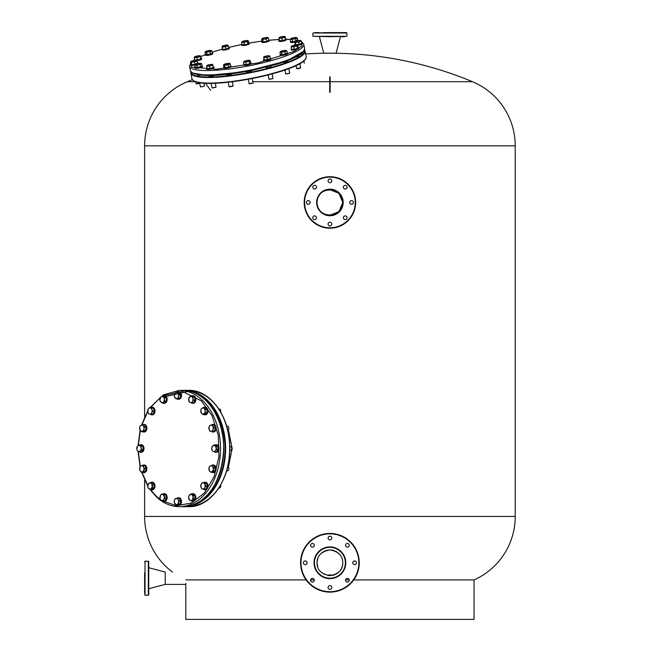 <?xml version="1.0" encoding="UTF-8"?>
<svg xmlns="http://www.w3.org/2000/svg" width="652" height="652" viewBox="0 0 652 652"><rect width="100%" height="100%" fill="white"/><g stroke="black" fill="none" stroke-linecap="round" stroke-linejoin="round"><path stroke-width="0.98" d="M342.789 562.782C342.887 569.84 338.584 574.135 329.888 575.651C321.232 574.094 316.953 569.807 317.051 562.782C317.076 555.765 321.363 551.47 329.904 549.913C338.469 551.462 342.765 555.748 342.789 562.782M342.577 565.121L341.966 567.313M341.933 567.403L340.98 569.359M340.67 569.856L340.352 570.321M338.681 572.212L337.891 572.888M337.736 573.002L336.848 573.63M336.587 573.784L335.707 574.273M334.427 574.836L333.025 575.268M332.895 575.3L332.292 575.431M329.879 575.651L328.192 575.529M324.704 574.542L324.199 574.306M317.695 566.8L317.051 562.782M329.676 189.593L338.934 193.277L342.789 202.462C343.588 219.064 316.261 219.072 317.051 202.462C316.253 185.885 343.571 185.828 342.789 202.462L338.942 211.647L329.692 215.331M172.413 572.04A69.487 69.487 0 0 1 144.622 516.449L515.227 516.449A69.487 69.487 0 0 1 474.053 579.913L353.743 579.913M349.219 579.913L345.568 579.913M474.053 579.913L474.053 619.4L185.796 619.4L185.796 583.369M515.227 516.449L515.227 145.844A69.487 69.487 0 0 0 472.464 81.696A370.613 370.613 0 0 0 335.071 53.228L324.777 53.228A370.613 370.613 0 0 0 305.658 53.986M144.622 516.449L144.622 480.059M144.622 416.962L144.622 145.844A69.487 69.487 0 0 1 187.385 81.696A370.613 370.613 0 0 1 192.332 79.674M314.272 579.913L310.629 579.913M306.106 579.913L185.877 579.913M330.132 81.696L472.464 81.696M253 81.696L329.716 81.696M187.385 81.696L195.323 81.696M329.716 92.348L330.132 92.348L330.132 76.814L329.716 76.814L329.716 92.307M317.1 561.706L318.037 557.851M319.203 555.659L319.953 554.64M321.379 553.157L323.262 551.771M324.174 551.266L327.443 550.149M327.459 550.149L331.257 549.978M332.039 550.084L332.716 550.215M332.764 550.231L334.101 550.606M335.381 551.127L336.709 551.845M338.249 552.961L338.804 553.466M342.382 559.546L342.61 560.614M324.362 32.6L346.497 32.6L346.913 33.016L312.936 33.016L312.936 36.308L346.913 36.308L328.07 36.716M315.201 32.6L318.909 32.6M344.647 36.716L340.939 36.716M340.425 36.716L336.098 53.187L323.751 53.187L319.423 36.716M312.936 33.016L329.92 32.6M342.789 32.6L344.647 32.6M329.92 36.716L312.936 36.308M329.92 592.122A29.34 29.34 0 0 1 300.58 562.782A29.34 29.34 0 0 1 329.92 533.442A29.34 29.34 0 0 1 359.26 562.782A29.34 29.34 0 0 1 329.92 592.122A29.34 29.34 0 0 0 359.26 562.782A29.34 29.34 0 0 0 329.92 533.442M329.92 547.338A15.444 15.444 0 0 0 314.484 562.782A15.444 15.444 0 0 0 329.92 578.218A15.444 15.444 0 0 0 345.364 562.782A15.444 15.444 0 0 0 329.92 547.338A15.444 15.444 0 0 1 345.364 562.782A15.444 15.444 0 0 1 329.92 578.218M329.92 539.921A1.85 1.85 0 0 0 331.778 538.071A1.85 1.85 0 0 0 329.92 536.221A1.85 1.85 0 0 0 328.07 538.071A1.85 1.85 0 0 0 329.92 539.921M347.394 547.158A1.85 1.85 0 0 0 349.244 545.308A1.85 1.85 0 0 0 347.394 543.458A1.85 1.85 0 0 0 345.544 545.308A1.85 1.85 0 0 0 347.394 547.158M354.631 564.632A1.85 1.85 0 0 0 356.481 562.782A1.85 1.85 0 0 0 354.631 560.924A1.85 1.85 0 0 0 352.781 562.782A1.85 1.85 0 0 0 354.631 564.632M347.394 582.106A1.85 1.85 0 0 0 349.244 580.247A1.85 1.85 0 0 0 347.394 578.397A1.85 1.85 0 0 0 345.544 580.247A1.85 1.85 0 0 0 347.394 582.106M329.92 589.343A1.85 1.85 0 0 0 331.778 587.485A1.85 1.85 0 0 0 329.92 585.635A1.85 1.85 0 0 0 328.07 587.485A1.85 1.85 0 0 0 329.92 589.343M312.455 582.106A1.85 1.85 0 0 0 314.305 580.247A1.85 1.85 0 0 0 312.455 578.397A1.85 1.85 0 0 0 310.596 580.247A1.85 1.85 0 0 0 312.455 582.106M312.455 547.158A1.85 1.85 0 0 0 314.305 545.308A1.85 1.85 0 0 0 312.455 543.458A1.85 1.85 0 0 0 310.596 545.308A1.85 1.85 0 0 0 312.455 547.158M305.217 564.632A1.85 1.85 0 0 0 307.068 562.782A1.85 1.85 0 0 0 305.217 560.924A1.85 1.85 0 0 0 303.359 562.782A1.85 1.85 0 0 0 305.217 564.632M304.191 202.462A25.738 25.738 0 0 1 329.92 176.725A25.738 25.738 0 0 1 355.658 202.462A25.738 25.738 0 0 1 329.92 228.2A25.738 25.738 0 0 1 304.191 202.462A25.738 25.738 0 0 0 329.92 228.2A25.738 25.738 0 0 0 355.658 202.462M342.789 202.462A12.869 12.869 0 0 0 329.92 189.593A12.869 12.869 0 0 0 317.051 202.462A12.869 12.869 0 0 0 329.92 215.331A12.869 12.869 0 0 0 342.789 202.462A12.869 12.869 0 0 1 329.92 215.331A12.869 12.869 0 0 1 317.051 202.462M349.692 202.462A1.85 1.85 0 0 0 351.542 204.312A1.85 1.85 0 0 0 353.392 202.462A1.85 1.85 0 0 0 351.542 200.612A1.85 1.85 0 0 0 349.692 202.462M343.359 217.752A1.85 1.85 0 0 0 345.21 219.602A1.85 1.85 0 0 0 347.06 217.752A1.85 1.85 0 0 0 345.21 215.893A1.85 1.85 0 0 0 343.359 217.752M328.07 224.084A1.85 1.85 0 0 0 329.92 225.934A1.85 1.85 0 0 0 331.778 224.084A1.85 1.85 0 0 0 329.92 222.226A1.85 1.85 0 0 0 328.07 224.084M312.781 217.752A1.85 1.85 0 0 0 314.639 219.602A1.85 1.85 0 0 0 316.489 217.752A1.85 1.85 0 0 0 314.639 215.893A1.85 1.85 0 0 0 312.781 217.752M306.448 202.462A1.85 1.85 0 0 0 308.306 204.312A1.85 1.85 0 0 0 310.156 202.462A1.85 1.85 0 0 0 308.306 200.612A1.85 1.85 0 0 0 306.448 202.462M312.781 187.173A1.85 1.85 0 0 0 314.639 189.031A1.85 1.85 0 0 0 316.489 187.173A1.85 1.85 0 0 0 314.639 185.323A1.85 1.85 0 0 0 312.781 187.173M343.359 187.173A1.85 1.85 0 0 0 345.21 189.031A1.85 1.85 0 0 0 347.06 187.173A1.85 1.85 0 0 0 345.21 185.323A1.85 1.85 0 0 0 343.359 187.173M328.07 180.84A1.85 1.85 0 0 0 329.92 182.699A1.85 1.85 0 0 0 331.778 180.84A1.85 1.85 0 0 0 329.92 178.99A1.85 1.85 0 0 0 328.07 180.84M188.558 390.344L183.538 390.361A58.167 41.133 90 0 1 184.483 390.344A58.167 41.133 90 0 1 225.608 448.511A58.167 41.133 90 0 1 184.483 506.669L188.558 506.669A58.167 41.133 -90 0 0 229.683 448.511A58.167 41.133 -90 0 0 188.558 390.344C209.822 389.651 229.039 415.389 229.74 445.218C231.664 477.354 211.541 507.549 188.558 506.669M246.79 71.801A2.469 0.465 -10.9 0 0 246.432 72.127A2.469 0.465 -10.9 0 0 247.173 72.307A2.469 0.465 -10.9 0 0 249.846 71.899A2.469 0.465 -10.9 0 0 251.281 71.19A2.469 0.465 -10.9 0 0 250.833 71.019M226.79 74.825A2.469 0.465 -10.9 0 0 226.431 75.159A2.469 0.465 -10.9 0 0 227.173 75.339A2.469 0.465 -10.9 0 0 229.846 74.931A2.469 0.465 -10.9 0 0 231.281 74.222A2.469 0.465 -10.9 0 0 230.832 74.051M209.683 75.893A2.469 0.465 -10.9 0 0 209.333 76.219A2.469 0.465 -10.9 0 0 210.074 76.406A2.469 0.465 -10.9 0 0 212.487 76.064A2.469 0.465 -10.9 0 0 214.141 75.396M198.053 74.85A2.469 0.465 -10.9 0 0 197.735 75.159A2.469 0.465 -10.9 0 0 198.477 75.339A2.469 0.465 -10.9 0 0 200.229 75.143M266.644 67.262A2.469 0.465 -10.9 0 0 266.293 67.596A2.469 0.465 -10.9 0 0 267.035 67.775A2.469 0.465 -10.9 0 0 269.708 67.368A2.469 0.465 -10.9 0 0 271.142 66.659A2.469 0.465 -10.9 0 0 270.694 66.488M283.009 62.29A2.469 0.465 -10.9 0 0 283.726 62.429A2.469 0.465 -10.9 0 0 286.399 62.021A2.469 0.465 -10.9 0 0 287.834 61.304A2.469 0.465 -10.9 0 0 287.385 61.133M296.147 56.944A2.469 0.465 -10.9 0 0 298.82 55.958A2.469 0.465 -10.9 0 0 298.372 55.787M144.622 592.945L144.622 572.66M144.622 583.776L144.622 589.237M144.622 561.649A0.416 0.416 0 0 1 145.029 561.233L148.322 561.233A0.416 0.416 0 0 1 148.737 561.649L148.737 594.795A0.416 0.416 0 0 1 148.322 595.211L148.322 561.233M144.622 594.795A0.416 0.416 0 0 0 145.029 595.211L148.322 595.211M148.737 567.721L165.209 572.04L165.209 584.396L148.737 588.723M228.387 467.264L232.185 448.535L228.387 429.749M332.178 575.447A5.151 5.151 0 0 0 327.663 575.447M185.796 584.396L165.209 584.396L165.209 572.04M150.49 489.554L156.276 496.188L160.482 499.668M161.761 500.54L176.358 505.748L191.28 503.067L204.492 492.871L214.158 476.571L218.966 456.4L218.233 435.145L212.071 415.731L201.329 400.833L182.381 391.387L162.552 395.968M160.579 397.28L150.229 407.826M147.784 411.575L141.818 424.998M140.31 430.467L138.314 445.389M138.305 451.453L140.302 466.49M141.81 471.991L147.784 485.438M204.687 483.034L205.804 486.229L204.761 487.712A3.081 2.184 90 0 1 202.805 489.073A3.081 2.184 90 0 1 201.737 488.56A3.081 2.184 90 0 1 200.995 487.362L201.134 484.281L202.177 482.806L206.276 483.034L207.385 486.229L205.991 489.187L201.892 488.959L200.995 487.362A3.081 2.184 90 0 1 201.134 484.281A3.081 2.184 90 0 1 203.09 482.92L206.276 483.034M218.811 488.055L219.284 488.055A2.062 1.459 -90 0 0 220.604 485.129M202.177 482.806L203.09 482.92A3.081 2.184 90 0 1 204.907 484.632A3.081 2.184 90 0 1 204.761 487.712L204.402 489.187M205.804 486.229L207.385 486.229M205.095 489.791A3.806 2.689 -90 0 0 205.307 489.807A3.806 2.689 -90 0 0 207.89 487.101A3.806 2.689 -90 0 0 206.806 482.83A3.806 2.689 -90 0 0 205.307 482.187A3.806 2.689 -90 0 0 205.095 482.203M203.408 482.806A3.806 2.689 90 0 1 204.875 482.187A3.806 2.689 90 0 1 206.366 482.83A3.806 2.689 90 0 1 207.45 487.101A3.806 2.689 90 0 1 204.875 489.807A3.806 2.689 90 0 1 203.375 489.163A3.806 2.689 90 0 1 203.334 489.122M213.799 467.655L213.31 471.143L211.778 471.714A3.081 2.184 90 0 1 210.653 471.82A3.081 2.184 90 0 1 209.634 471.119L208.933 468.193L209.52 466.449L211.908 465.3L213.489 465.3L215.388 467.655L214.891 471.143L212.511 472.292L210.922 472.292L209.634 471.119A3.081 2.184 90 0 1 208.933 468.193A3.081 2.184 90 0 1 210.376 465.878A3.081 2.184 90 0 1 212.511 466.473L213.799 467.655L215.388 467.655M211.908 465.3L212.511 466.473A3.081 2.184 90 0 1 213.212 469.399A3.081 2.184 90 0 1 211.778 471.714L210.922 472.292M227.132 470.817A2.062 1.459 -90 0 0 227.418 470.858A2.062 1.459 -90 0 0 228.86 469.016A2.062 1.459 -90 0 0 227.719 466.783M213.31 471.143L214.891 471.143M229.985 450.524A2.062 1.459 -90 0 0 230.27 450.565A2.062 1.459 -90 0 0 230.555 450.524A2.062 1.459 -90 0 0 231.713 448.307A2.062 1.459 -90 0 0 230.27 446.449L229.781 446.449M211.794 449.106A3.081 2.184 90 0 1 212.495 446.188A3.081 2.184 90 0 1 214.63 445.585A3.081 2.184 90 0 1 216.073 447.908A3.081 2.184 90 0 1 215.372 450.825L214.761 451.999L213.228 451.428A3.081 2.184 90 0 1 211.794 449.106L211.884 447.362L213.774 445.014L216.162 446.155L216.651 449.652L215.372 450.825A3.081 2.184 90 0 1 214.353 451.534A3.081 2.184 90 0 1 213.228 451.428L212.373 450.858L211.761 448.82M214.761 451.999L216.342 451.999L218.241 449.652L217.752 446.155L215.364 445.014L213.774 445.014M216.162 446.155L217.752 446.155M216.651 449.652L218.241 449.652M227.719 430.23A2.062 1.459 -90 0 0 228.224 429.929A2.062 1.459 -90 0 0 228.803 427.622A2.062 1.459 -90 0 0 227.418 426.155L226.643 426.155M213.929 427.989L213.033 429.587A3.081 2.184 90 0 1 212.291 430.785A3.081 2.184 90 0 1 211.215 431.298L214.402 431.184L215.51 427.989L214.117 425.022L212.528 425.022L213.929 427.989L215.51 427.989M210.303 431.412L209.259 429.929A3.081 2.184 90 0 1 209.121 426.856A3.081 2.184 90 0 1 210.93 425.137A3.081 2.184 90 0 1 212.886 426.506A3.081 2.184 90 0 1 213.033 429.587L212.813 431.184L211.215 431.298A3.081 2.184 90 0 1 209.259 429.929L209.121 426.856L210.017 425.259L212.528 425.022M214.402 431.184L212.813 431.184M205.543 409.44L205.127 411.216A3.081 2.184 90 0 1 204.761 412.732A3.081 2.184 90 0 1 203.913 413.784L203.122 414.574L204.712 414.574L206.969 412.993L207.132 409.44L205.038 407.467L203.448 407.467L205.543 409.44L207.132 409.44M203.122 414.574L201.737 413.58A3.081 2.184 90 0 1 200.775 410.817A3.081 2.184 90 0 1 201.981 408.25A3.081 2.184 90 0 1 204.157 408.454A3.081 2.184 90 0 1 205.127 411.216L205.38 412.993L203.913 413.784A3.081 2.184 90 0 1 201.737 413.58L200.775 410.817L201.191 409.04L203.448 407.467M220.604 411.885A2.062 1.459 -90 0 0 219.284 408.959L218.811 408.959M206.969 412.993L205.38 412.993M192.788 396.848L192.853 398.535A3.081 2.184 90 0 1 192.927 400.124A3.081 2.184 90 0 1 192.43 401.559L191.932 402.895L193.522 402.895L195.184 400.222L194.369 396.848L190.319 396.155L194.369 396.848M191.932 402.895L190.36 402.553A3.081 2.184 90 0 1 188.721 400.515A3.081 2.184 90 0 1 189.145 397.492A3.081 2.184 90 0 1 191.215 396.498A3.081 2.184 90 0 1 192.853 398.535L193.595 400.222L192.43 401.559A3.081 2.184 90 0 1 190.36 402.553L189.463 402.202L188.656 398.828L190.319 396.155M195.184 400.222L193.595 400.222M188.607 399.489L188.656 398.828M175.967 398.861L174.304 396.188L175.119 392.814L176.016 392.463A3.081 2.184 90 0 1 178.077 393.458A3.081 2.184 90 0 1 178.583 394.884A3.081 2.184 90 0 1 178.509 396.481L178.436 398.168L180.025 398.168L180.832 394.794L179.178 392.113L177.588 392.113L179.251 394.794L178.509 396.481A3.081 2.184 90 0 1 176.863 398.519L175.967 398.861L177.556 398.861L180.025 398.168M180.832 394.794L179.251 394.794M178.436 398.168L176.863 398.519A3.081 2.184 90 0 1 174.801 397.524A3.081 2.184 90 0 1 174.377 394.501A3.081 2.184 90 0 1 176.016 392.463L177.588 392.113M162.593 403.083L160.335 401.502L159.919 399.725L160.881 396.962A3.081 2.184 90 0 1 163.057 396.758A3.081 2.184 90 0 1 163.905 397.81A3.081 2.184 90 0 1 164.271 399.326L164.687 401.102L166.276 401.102L166.113 397.549L163.856 395.968L162.266 395.968L164.524 397.549L164.271 399.326A3.081 2.184 90 0 1 163.31 402.088L162.593 403.083L164.182 403.083L166.276 401.102M166.113 397.549L164.524 397.549M164.687 401.102L163.31 402.088A3.081 2.184 90 0 1 161.125 402.292A3.081 2.184 90 0 1 159.919 399.725A3.081 2.184 90 0 1 160.881 396.962L162.266 395.968M151.386 414.216L148.868 413.979L147.98 412.382L148.118 409.301A3.081 2.184 90 0 1 150.074 407.94A3.081 2.184 90 0 1 151.142 408.454A3.081 2.184 90 0 1 151.892 409.652L152.78 411.249L154.369 411.249L153.253 408.054L149.153 407.826L151.671 408.054L151.892 409.652A3.081 2.184 90 0 1 151.745 412.732L151.386 414.216L152.967 414.216L154.369 411.249M153.253 408.054L151.671 408.054M152.78 411.249L151.745 412.732A3.081 2.184 90 0 1 149.789 414.093A3.081 2.184 90 0 1 147.98 412.382A3.081 2.184 90 0 1 148.118 409.301L149.153 407.826M144.035 430.564L141.655 431.714L140.367 430.54L139.667 427.614L140.245 425.87L141.101 425.3A3.081 2.184 90 0 1 142.234 425.194A3.081 2.184 90 0 1 143.244 425.903L144.524 427.076L146.113 427.076L144.222 424.721L142.633 424.721L143.244 425.903A3.081 2.184 90 0 1 143.945 428.82L144.035 430.564L145.624 430.564L146.113 427.076M144.524 427.076L143.945 428.82A3.081 2.184 90 0 1 142.503 431.143A3.081 2.184 90 0 1 140.367 430.54A3.081 2.184 90 0 1 139.667 427.614A3.081 2.184 90 0 1 141.101 425.3L142.633 424.721M141.655 431.714L143.236 431.714L145.624 430.564M141.671 449.652L139.781 451.999L137.393 450.858L136.814 449.106L137.515 446.188A3.081 2.184 90 0 1 138.526 445.479A3.081 2.184 90 0 1 139.65 445.585L142.772 446.155L140.384 445.014L138.794 445.014L139.65 445.585A3.081 2.184 90 0 1 141.093 447.908L141.671 449.652L143.261 449.652L142.772 446.155M141.182 446.155L141.093 447.908A3.081 2.184 90 0 1 140.392 450.825A3.081 2.184 90 0 1 138.248 451.428A3.081 2.184 90 0 1 136.814 449.106A3.081 2.184 90 0 1 137.515 446.188L138.794 445.014M139.781 451.999L141.37 451.999L143.261 449.652M144.654 468.56L143.546 471.755L141.949 471.877A3.081 2.184 90 0 1 139.993 470.508A3.081 2.184 90 0 1 139.846 467.435A3.081 2.184 90 0 1 140.596 466.229A3.081 2.184 90 0 1 141.663 465.715L144.842 465.601L146.244 468.56L145.127 471.755L141.028 471.991L139.993 470.508L139.846 467.435L140.742 465.838L141.663 465.715A3.081 2.184 90 0 1 143.619 467.085L144.654 468.56L146.244 468.56M143.253 465.601L143.619 467.085A3.081 2.184 90 0 1 143.758 470.157A3.081 2.184 90 0 1 141.949 471.877L141.028 471.991M143.546 471.755L145.127 471.755M152.527 484.42L152.364 487.973L150.897 488.764A3.081 2.184 90 0 1 148.721 488.56A3.081 2.184 90 0 1 147.751 485.797A3.081 2.184 90 0 1 148.118 484.281A3.081 2.184 90 0 1 148.966 483.23L152.022 482.439L154.116 484.42L153.953 487.973L151.688 489.554L150.107 489.554L148.012 487.574L147.751 485.797L148.966 483.23A3.081 2.184 90 0 1 151.142 483.434L152.527 484.42L154.116 484.42M150.433 482.439L151.142 483.434A3.081 2.184 90 0 1 152.112 486.196A3.081 2.184 90 0 1 150.897 488.764L150.107 489.554M152.364 487.973L153.953 487.973M164.092 494.811L164.899 498.185L163.733 499.522A3.081 2.184 90 0 1 161.672 500.516A3.081 2.184 90 0 1 160.025 498.478A3.081 2.184 90 0 1 159.952 496.889A3.081 2.184 90 0 1 160.457 495.455L161.623 494.118L165.681 494.811L166.488 498.185L164.826 500.866L160.767 500.166L160.025 498.478L160.457 495.455A3.081 2.184 90 0 1 162.519 494.461L165.681 494.811M159.911 497.452L159.96 496.791M161.623 494.118L162.519 494.461A3.081 2.184 90 0 1 164.157 496.498A3.081 2.184 90 0 1 163.733 499.522L163.244 500.866M164.899 498.185L166.488 498.185M179.251 500.834L178.436 504.2L176.863 504.55A3.081 2.184 90 0 1 174.801 503.556A3.081 2.184 90 0 1 174.304 502.13A3.081 2.184 90 0 1 174.377 500.532L175.119 498.845L179.178 498.152L180.832 500.834L180.025 504.2L175.967 504.901L174.304 502.219L174.377 500.532A3.081 2.184 90 0 1 176.016 498.503A3.081 2.184 90 0 1 178.077 499.489L179.251 500.834L180.832 500.834M177.588 498.152L178.077 499.489A3.081 2.184 90 0 1 178.509 502.521A3.081 2.184 90 0 1 176.863 504.55L175.967 504.901M178.436 504.2L180.025 504.2M193.22 495.512L193.383 499.065L191.998 500.051A3.081 2.184 90 0 1 189.822 500.255A3.081 2.184 90 0 1 188.974 499.204A3.081 2.184 90 0 1 188.607 497.688L188.868 495.911L190.963 493.939L192.544 493.939L194.809 495.512L194.972 499.065L192.878 501.046L189.822 500.255L188.607 497.688A3.081 2.184 90 0 1 189.577 494.925A3.081 2.184 90 0 1 191.753 494.721L194.809 495.512M190.963 493.939L191.753 494.721A3.081 2.184 90 0 1 192.968 497.289A3.081 2.184 90 0 1 191.998 500.051L191.289 501.046M193.383 499.065L194.972 499.065M213.22 472.594A3.806 2.689 -90 0 0 213.44 472.602A3.806 2.689 -90 0 0 216.114 469.171A3.806 2.689 -90 0 0 213.962 465.063A3.806 2.689 -90 0 0 213.44 464.99A3.806 2.689 -90 0 0 213.22 464.998M211.924 465.3A3.806 2.689 90 0 1 213 464.99A3.806 2.689 90 0 1 213.522 465.063A3.806 2.689 90 0 1 215.682 469.171A3.806 2.689 90 0 1 213 472.602A3.806 2.689 90 0 1 212.479 472.529A3.806 2.689 90 0 1 211.924 472.292M216.073 452.301A3.806 2.689 -90 0 0 216.293 452.317A3.806 2.689 -90 0 0 216.814 452.243A3.806 2.689 -90 0 0 218.974 448.136A3.806 2.689 -90 0 0 216.293 444.697A3.806 2.689 -90 0 0 216.073 444.713M214.777 445.014A3.806 2.689 90 0 1 215.331 444.77A3.806 2.689 90 0 1 215.853 444.697A3.806 2.689 90 0 1 218.534 448.136A3.806 2.689 90 0 1 216.382 452.243A3.806 2.689 90 0 1 215.853 452.317A3.806 2.689 90 0 1 214.777 451.999M213.22 432.015A3.806 2.689 -90 0 0 213.44 432.023A3.806 2.689 -90 0 0 214.932 431.388A3.806 2.689 -90 0 0 216.016 427.109A3.806 2.689 -90 0 0 213.44 424.411A3.806 2.689 -90 0 0 213.22 424.419M211.46 425.096A3.806 2.689 90 0 1 211.501 425.055A3.806 2.689 90 0 1 213 424.411A3.806 2.689 90 0 1 215.576 427.109A3.806 2.689 90 0 1 214.5 431.388A3.806 2.689 90 0 1 213 432.023A3.806 2.689 90 0 1 211.533 431.412M205.095 414.811A3.806 2.689 -90 0 0 205.307 414.827A3.806 2.689 -90 0 0 207.548 413.132A3.806 2.689 -90 0 0 207.686 409.22A3.806 2.689 -90 0 0 205.307 407.207A3.806 2.689 -90 0 0 205.095 407.223M203.905 407.467A3.806 2.689 90 0 1 204.875 407.207A3.806 2.689 90 0 1 207.246 409.22A3.806 2.689 90 0 1 207.116 413.132A3.806 2.689 90 0 1 204.875 414.827A3.806 2.689 90 0 1 203.905 414.574M192.927 403.319A3.806 2.689 -90 0 0 193.147 403.335A3.806 2.689 -90 0 0 195.787 400.271A3.806 2.689 -90 0 0 193.147 395.715A3.806 2.689 -90 0 0 192.927 395.731M191.46 396.155A3.806 2.689 90 0 1 192.715 395.715A3.806 2.689 90 0 1 195.355 400.271A3.806 2.689 90 0 1 192.715 403.335A3.806 2.689 90 0 1 191.305 402.773M178.583 399.285A3.806 2.689 -90 0 0 178.803 399.301A3.806 2.689 -90 0 0 181.443 394.745A3.806 2.689 -90 0 0 178.803 391.681A3.806 2.689 -90 0 0 178.583 391.689M176.961 392.243A3.806 2.689 90 0 1 178.363 391.681A3.806 2.689 90 0 1 181.003 394.745A3.806 2.689 90 0 1 178.363 399.301A3.806 2.689 90 0 1 177.116 398.861M164.239 403.319A3.806 2.689 -90 0 0 164.459 403.335A3.806 2.689 -90 0 0 166.83 401.322A3.806 2.689 -90 0 0 166.692 397.41A3.806 2.689 -90 0 0 164.459 395.715A3.806 2.689 -90 0 0 164.239 395.731M163.049 395.968A3.806 2.689 90 0 1 164.019 395.715A3.806 2.689 90 0 1 166.26 397.41A3.806 2.689 90 0 1 166.39 401.322A3.806 2.689 90 0 1 164.019 403.335A3.806 2.689 90 0 1 163.049 403.083M152.071 414.811A3.806 2.689 -90 0 0 152.291 414.827A3.806 2.689 -90 0 0 154.866 412.121A3.806 2.689 -90 0 0 153.79 407.85A3.806 2.689 -90 0 0 152.291 407.207A3.806 2.689 -90 0 0 152.071 407.223M150.392 407.826A3.806 2.689 90 0 1 151.859 407.207A3.806 2.689 90 0 1 153.35 407.85A3.806 2.689 90 0 1 154.434 412.121A3.806 2.689 90 0 1 151.859 414.827A3.806 2.689 90 0 1 150.359 414.183A3.806 2.689 90 0 1 150.31 414.142M143.945 432.015A3.806 2.689 -90 0 0 144.165 432.023A3.806 2.689 -90 0 0 146.847 428.592A3.806 2.689 -90 0 0 144.695 424.485A3.806 2.689 -90 0 0 144.165 424.411A3.806 2.689 -90 0 0 143.945 424.419M142.658 424.721A3.806 2.689 90 0 1 143.725 424.411A3.806 2.689 90 0 1 144.255 424.485A3.806 2.689 90 0 1 146.407 428.592A3.806 2.689 90 0 1 143.725 432.023A3.806 2.689 90 0 1 143.204 431.958A3.806 2.689 90 0 1 142.658 431.714M141.093 452.301A3.806 2.689 -90 0 0 141.313 452.317A3.806 2.689 -90 0 0 141.834 452.243A3.806 2.689 -90 0 0 143.994 448.136A3.806 2.689 -90 0 0 141.313 444.697A3.806 2.689 -90 0 0 141.093 444.713M139.805 445.014A3.806 2.689 90 0 1 140.351 444.77A3.806 2.689 90 0 1 140.873 444.697A3.806 2.689 90 0 1 143.554 448.136A3.806 2.689 90 0 1 141.403 452.243A3.806 2.689 90 0 1 140.873 452.317A3.806 2.689 90 0 1 139.805 451.999M143.945 472.594A3.806 2.689 -90 0 0 144.165 472.602A3.806 2.689 -90 0 0 145.665 471.966A3.806 2.689 -90 0 0 146.741 467.688A3.806 2.689 -90 0 0 144.165 464.99A3.806 2.689 -90 0 0 143.945 464.998M142.185 465.675A3.806 2.689 90 0 1 142.234 465.626A3.806 2.689 90 0 1 143.725 464.99A3.806 2.689 90 0 1 146.309 467.688A3.806 2.689 90 0 1 145.225 471.966A3.806 2.689 90 0 1 143.725 472.602A3.806 2.689 90 0 1 142.258 471.991M152.071 489.791A3.806 2.689 -90 0 0 152.291 489.807A3.806 2.689 -90 0 0 154.532 488.112A3.806 2.689 -90 0 0 154.671 484.2A3.806 2.689 -90 0 0 152.291 482.187A3.806 2.689 -90 0 0 152.071 482.203M150.889 482.439A3.806 2.689 90 0 1 151.859 482.187A3.806 2.689 90 0 1 154.231 484.2A3.806 2.689 90 0 1 154.092 488.112A3.806 2.689 90 0 1 151.859 489.807A3.806 2.689 90 0 1 150.889 489.554M164.239 501.282A3.806 2.689 -90 0 0 164.459 501.298A3.806 2.689 -90 0 0 167.099 498.234A3.806 2.689 -90 0 0 164.459 493.678A3.806 2.689 -90 0 0 164.239 493.694M162.764 494.118A3.806 2.689 90 0 1 164.019 493.678A3.806 2.689 90 0 1 166.659 498.234A3.806 2.689 90 0 1 164.019 501.298A3.806 2.689 90 0 1 162.617 500.736M178.583 505.324A3.806 2.689 -90 0 0 178.803 505.333A3.806 2.689 -90 0 0 181.443 500.785A3.806 2.689 -90 0 0 178.803 497.712A3.806 2.689 -90 0 0 178.583 497.729M176.961 498.275A3.806 2.689 90 0 1 178.363 497.712A3.806 2.689 90 0 1 181.003 500.785A3.806 2.689 90 0 1 178.363 505.333A3.806 2.689 90 0 1 177.116 504.901M192.927 501.282A3.806 2.689 -90 0 0 193.147 501.298A3.806 2.689 -90 0 0 195.527 499.285A3.806 2.689 -90 0 0 195.388 495.373A3.806 2.689 -90 0 0 193.147 493.678A3.806 2.689 -90 0 0 192.927 493.694M191.745 493.939A3.806 2.689 90 0 1 192.715 493.678A3.806 2.689 90 0 1 194.948 495.373A3.806 2.689 90 0 1 195.087 499.285A3.806 2.689 90 0 1 192.715 501.298A3.806 2.689 90 0 1 191.745 501.046M190.791 63.187L191.452 66.993L216.048 69.251L258.485 62.828L293.897 51.475L301.941 46.031L301.468 41.801M298.714 40.62L297.923 40.408M290.254 39.43L286.326 39.316M279.195 39.479L269.195 40.245M249.031 43.073L261.933 41.076L249.056 43.089M241.81 44.458L228.616 47.441L241.827 44.442M228.624 47.498A3.806 0.709 169.1 0 1 228.665 47.498A3.806 0.709 169.1 0 1 229.333 47.759A3.806 0.709 169.1 0 1 226.774 48.949A3.806 0.709 169.1 0 1 222.519 49.471A3.806 0.709 169.1 0 1 221.851 49.21L212.193 52.193M205.193 54.727L200.857 56.553M194.214 60.114L193.595 60.546M249.121 83.692L253.098 82.926M249.056 60.277A3.081 0.579 169.1 0 1 249.773 60.408L250.327 60.766L249.7 60.726L249.26 61.614L247.458 61.541A3.081 0.579 169.1 0 1 244.573 61.899A3.081 0.579 169.1 0 1 243.856 61.769A3.081 0.579 169.1 0 1 243.824 61.557A3.081 0.579 169.1 0 1 243.929 61.451A3.081 0.579 169.1 0 1 246.171 60.636A3.081 0.579 169.1 0 1 249.056 60.277L250.327 60.766L250.743 62.934L249.675 63.774L246.26 64.556L243.905 64.491L243.489 62.331L243.929 61.451L243.489 62.331L244.573 61.899L245.837 62.388L246.26 64.556M249.154 83.831L252.968 83.195M249.26 61.614L249.675 63.774M249.773 60.408A3.081 0.579 169.1 0 1 249.7 60.726A3.081 0.579 169.1 0 1 247.458 61.541L245.837 62.388M243.587 64.434L243.701 65.029A3.806 0.709 -10.9 0 0 243.783 65.143A3.806 0.709 -10.9 0 0 247.907 64.939A3.806 0.709 -10.9 0 0 251.175 63.586L251.061 62.991A3.806 0.709 169.1 0 1 247.793 64.344A3.806 0.709 169.1 0 1 243.669 64.548A3.806 0.709 169.1 0 1 243.587 64.434A3.806 0.709 169.1 0 1 243.832 64.108M268.127 74.931L269.007 79.299L272.976 78.533L272.12 73.88M269.203 79.357L272.821 78.664M267.059 57.637L265.38 57.327A3.081 0.579 169.1 0 1 264.182 57.352A3.081 0.579 169.1 0 1 263.652 57.164L264.305 60.098L270.352 58.876L269.928 56.716L268.404 56.716L267.059 57.637L267.475 59.797M263.652 57.164A3.081 0.579 169.1 0 1 263.677 57.026A3.081 0.579 169.1 0 1 264.948 56.398A3.081 0.579 169.1 0 1 267.964 55.787A3.081 0.579 169.1 0 1 269.626 55.876A3.081 0.579 169.1 0 1 269.692 55.942L269.692 55.942A3.081 0.579 169.1 0 1 268.404 56.716A3.081 0.579 169.1 0 1 265.38 57.327L263.889 57.938L263.595 57.319M264.305 60.098L263.889 57.938M269.692 55.942L269.928 56.716M284.9 69.992L285.706 73.953L289.675 73.187L288.82 68.59M285.894 74.01L289.521 73.309M285.063 51.973L283.221 51.818A3.081 0.579 169.1 0 1 281.729 52.005A3.081 0.579 169.1 0 1 280.678 51.981L279.961 52.29L280.376 54.45L281.982 54.752L287.369 53.211L286.953 51.052L285.918 51.052L285.063 51.973L285.478 54.132M283.221 51.818L281.566 52.592L280.678 51.981A3.081 0.579 169.1 0 1 280.376 51.679A3.081 0.579 169.1 0 1 280.816 51.369A3.081 0.579 169.1 0 1 283.514 50.595A3.081 0.579 169.1 0 1 286.065 50.44L286.953 51.052L286.065 50.44A3.081 0.579 169.1 0 1 286.318 50.53A3.081 0.579 169.1 0 1 285.918 51.052A3.081 0.579 169.1 0 1 283.221 51.818M281.982 54.752L281.566 52.592M280.816 51.369L280.376 51.679M296.065 65.575L296.693 68.599L300.662 67.832L299.879 63.619M296.693 68.599L298.372 68.753L300.507 67.963M297.116 46.259L295.38 46.219A3.081 0.579 169.1 0 1 293.816 46.536A3.081 0.579 169.1 0 1 292.398 46.675L291.151 47.164L291.566 49.324L294.239 49.267L297.532 48.419L298.151 47.645L297.736 45.477L297.116 46.259L297.532 48.419M295.38 46.219L293.824 47.099L292.398 46.675A3.081 0.579 169.1 0 1 291.362 46.325A3.081 0.579 169.1 0 1 291.371 46.308A3.081 0.579 169.1 0 1 293.327 45.501A3.081 0.579 169.1 0 1 296.31 45.045A3.081 0.579 169.1 0 1 297.304 45.175A3.081 0.579 169.1 0 1 297.336 45.412A3.081 0.579 169.1 0 1 295.38 46.219M294.239 49.267L293.824 47.099M291.151 47.164L291.371 46.308M295.462 42.722L294.997 42.005A3.081 0.579 169.1 0 1 294.965 41.793A3.081 0.579 169.1 0 1 295.918 41.272A3.081 0.579 169.1 0 1 298.885 40.595A3.081 0.579 169.1 0 1 300.914 40.644A3.081 0.579 169.1 0 1 300.922 40.652A3.081 0.579 169.1 0 1 300.002 41.378A3.081 0.579 169.1 0 1 298.6 41.777A3.081 0.579 169.1 0 1 297.035 42.054L295.462 42.722L295.878 44.89L301.803 43.537L301.379 41.369L300.002 41.378L298.795 42.307L297.035 42.054A3.081 0.579 169.1 0 1 294.997 42.005L295.136 44.369L295.878 44.89M299.211 44.475L298.795 42.307M300.922 40.652L301.379 41.369M292.235 39.65L291.151 39.096A3.081 0.579 169.1 0 1 290.645 38.761A3.081 0.579 169.1 0 1 290.898 38.558L290.238 39.462L290.898 38.558A3.081 0.579 169.1 0 1 293.384 37.759A3.081 0.579 169.1 0 1 296.122 37.498A3.081 0.579 169.1 0 1 296.587 37.612A3.081 0.579 169.1 0 1 296.375 38.036A3.081 0.579 169.1 0 1 295.364 38.452A3.081 0.579 169.1 0 1 293.889 38.835L292.235 39.65L292.65 41.809L297.63 40.212L297.214 38.052L296.375 38.036L295.723 38.941L293.889 38.835A3.081 0.579 169.1 0 1 291.151 39.096L290.238 39.462L290.653 41.63L292.65 41.809M296.138 41.1L295.723 38.941M296.122 37.498L297.214 38.052L296.122 37.498M285.242 36.805L285.071 36.699A3.081 0.579 169.1 0 1 284.59 37.074A3.081 0.579 169.1 0 1 283.433 37.498L281.966 38.403L282.381 40.563L285.495 39.674L285.242 36.805L285.079 37.506L283.433 37.498A3.081 0.579 169.1 0 1 280.401 38.028L279.023 38.582L279.439 40.75L282.381 40.563M285.495 39.674L285.079 37.506M281.966 38.403L280.401 38.028A3.081 0.579 169.1 0 1 279.015 37.767L279.015 37.767A3.081 0.579 169.1 0 1 279.048 37.702A3.081 0.579 169.1 0 1 280.653 36.968A3.081 0.579 169.1 0 1 283.677 36.439A3.081 0.579 169.1 0 1 284.997 36.553A3.081 0.579 169.1 0 1 285.071 36.699M279.023 38.582L279.015 37.767M262.772 39.691L262.088 39.022A3.081 0.579 169.1 0 1 261.949 38.761A3.081 0.579 169.1 0 1 262.626 38.346A3.081 0.579 169.1 0 1 265.478 37.62A3.081 0.579 169.1 0 1 267.793 37.563A3.081 0.579 169.1 0 1 267.899 37.612A3.081 0.579 169.1 0 1 267.923 37.849A3.081 0.579 169.1 0 1 267.255 38.24L266.22 39.169L266.635 41.337L268.893 40.4L268.477 38.232L267.255 38.24A3.081 0.579 169.1 0 1 264.402 38.973L262.772 39.691L263.188 41.858L266.635 41.337M267.793 37.563L268.477 38.232M266.22 39.169L264.402 38.973A3.081 0.579 169.1 0 1 262.088 39.022L261.591 39.275L262.006 41.443L263.188 41.858M262.088 39.022L261.591 39.275M243.962 42.624L242.699 42.136L241.607 42.567L242.055 41.687A3.081 0.579 169.1 0 1 244.296 40.872A3.081 0.579 169.1 0 1 247.181 40.514A3.081 0.579 169.1 0 1 247.89 40.644A3.081 0.579 169.1 0 1 247.899 40.652A3.081 0.579 169.1 0 1 247.825 40.97L247.385 41.85L247.801 44.01L248.868 43.171L248.453 41.003L247.825 40.97A3.081 0.579 169.1 0 1 245.584 41.777L243.962 42.624L244.386 44.792L247.801 44.01M247.89 40.644L248.453 41.003M247.385 41.85L245.584 41.777A3.081 0.579 169.1 0 1 242.699 42.136A3.081 0.579 169.1 0 1 241.949 41.793A3.081 0.579 169.1 0 1 242.055 41.687L241.607 42.567L242.031 44.727L244.386 44.792M228.339 46.015L222.299 47.237L222.063 46.471A3.081 0.579 169.1 0 1 222.087 46.325A3.081 0.579 169.1 0 1 223.351 45.697A3.081 0.579 169.1 0 1 226.374 45.086A3.081 0.579 169.1 0 1 227.572 45.061A3.081 0.579 169.1 0 1 228.037 45.175A3.081 0.579 169.1 0 1 228.102 45.249L228.754 48.183L225.877 49.104L222.715 49.405L222.006 46.618M228.102 45.249L228.102 45.249A3.081 0.579 169.1 0 1 226.814 46.015A3.081 0.579 169.1 0 1 223.791 46.626A3.081 0.579 169.1 0 1 222.063 46.471M225.462 46.936L225.877 49.104M222.299 47.237L222.715 49.405M208.534 50.595A3.081 0.579 169.1 0 1 210.025 50.408A3.081 0.579 169.1 0 1 211.085 50.44L211.973 51.052L212.389 53.211L210.498 54.132L205.404 54.45L204.981 52.29L205.396 51.679A3.081 0.579 169.1 0 1 205.836 51.369A3.081 0.579 169.1 0 1 208.534 50.595M210.083 51.973L208.249 51.818A3.081 0.579 169.1 0 0 210.938 51.052A3.081 0.579 169.1 0 0 211.346 50.53A3.081 0.579 169.1 0 0 211.085 50.44L211.973 51.052L210.938 51.052L210.083 51.973L210.498 54.132M206.586 52.592L205.698 51.981A3.081 0.579 169.1 0 0 208.249 51.818L206.586 52.592L207.002 54.752M205.396 51.679A3.081 0.579 169.1 0 0 205.698 51.981L204.981 52.29L205.836 51.369M196.871 57.8L195.445 57.368L194.198 57.857L194.418 57.009A3.081 0.579 169.1 0 1 196.374 56.194A3.081 0.579 169.1 0 1 197.939 55.876A3.081 0.579 169.1 0 1 199.357 55.746A3.081 0.579 169.1 0 1 200.36 55.876A3.081 0.579 169.1 0 1 200.384 56.105L200.58 59.12L201.207 58.338L200.384 56.105A3.081 0.579 169.1 0 1 198.428 56.911L196.871 57.8L197.287 59.96L200.58 59.12M194.198 57.857L194.614 60.025L197.287 59.96M200.164 56.952L198.428 56.911A3.081 0.579 169.1 0 1 195.445 57.368A3.081 0.579 169.1 0 1 194.41 57.026A3.081 0.579 169.1 0 1 194.418 57.009L194.41 57.026M195.706 81.834L196.13 83.831L199.732 83.309M196.325 83.896L199.756 83.44M197.222 61.133L191.297 62.486L190.84 61.769A3.081 0.579 169.1 0 1 190.8 61.557A3.081 0.579 169.1 0 1 191.761 61.035A3.081 0.579 169.1 0 1 193.155 60.636A3.081 0.579 169.1 0 1 194.72 60.359A3.081 0.579 169.1 0 1 196.749 60.408A3.081 0.579 169.1 0 1 196.757 60.416L197.637 63.301L195.046 64.238L191.712 64.654L190.971 64.132L190.555 61.964M194.63 62.07L195.046 64.238M191.297 62.486L191.712 64.654M196.757 60.416A3.081 0.579 169.1 0 1 195.836 61.141A3.081 0.579 169.1 0 1 192.878 61.818A3.081 0.579 169.1 0 1 190.84 61.769M199.618 82.739L200.457 86.863L204.426 86.097L203.905 83.195M200.645 86.92L204.272 86.227M195.38 64.377A3.081 0.579 169.1 0 1 196.391 63.961A3.081 0.579 169.1 0 1 197.866 63.586A3.081 0.579 169.1 0 1 200.612 63.317L201.696 63.872L202.112 66.039L200.629 66.928L195.144 67.449L194.72 65.281L195.38 64.377L194.72 65.281L195.633 64.915A3.081 0.579 169.1 0 1 195.127 64.589A3.081 0.579 169.1 0 1 195.38 64.377M200.205 64.76L198.371 64.654A3.081 0.579 169.1 0 0 200.865 63.855A3.081 0.579 169.1 0 0 201.077 63.44A3.081 0.579 169.1 0 0 200.612 63.317L201.696 63.872L200.865 63.855L200.205 64.76L200.629 66.928M196.717 65.469L195.633 64.915A3.081 0.579 169.1 0 0 198.371 64.654L196.717 65.469L197.14 67.629M211.134 83.358L212.047 87.922L216.024 87.156L215.299 83.244M212.242 87.987L215.869 87.286M209.634 66.349L208.078 65.982L206.692 66.528L206.684 65.722A3.081 0.579 169.1 0 1 206.717 65.648A3.081 0.579 169.1 0 1 207.165 65.339A3.081 0.579 169.1 0 1 208.322 64.923A3.081 0.579 169.1 0 1 211.354 64.385A3.081 0.579 169.1 0 1 212.666 64.499A3.081 0.579 169.1 0 1 212.739 64.646L213.163 67.621L212.739 64.646A3.081 0.579 169.1 0 1 211.101 65.444L209.634 66.349L210.058 68.517L213.163 67.621M206.684 65.722L206.684 65.722A3.081 0.579 169.1 0 0 208.078 65.982A3.081 0.579 169.1 0 0 211.101 65.444L212.748 65.461M206.692 66.528L207.108 68.696L210.058 68.517M229.129 86.708L233.082 85.942M229.341 86.92L233.123 86.097M230.343 64.059L224.647 65.518L223.962 64.85A3.081 0.579 169.1 0 1 223.823 64.589A3.081 0.579 169.1 0 1 223.832 64.572A3.081 0.579 169.1 0 1 224.5 64.173A3.081 0.579 169.1 0 1 227.352 63.44A3.081 0.579 169.1 0 1 229.667 63.391L230.767 66.219L228.51 67.156L225.062 67.678L223.88 67.262L223.457 65.102L223.962 64.85L223.457 65.102M228.086 64.996L228.51 67.156M224.647 65.518L225.062 67.678M229.667 63.391A3.081 0.579 169.1 0 1 229.765 63.44A3.081 0.579 169.1 0 1 229.129 64.067A3.081 0.579 169.1 0 1 226.277 64.792A3.081 0.579 169.1 0 1 223.962 64.85M263.441 59.902L263.555 60.497A3.806 0.709 -10.9 0 0 264.223 60.758A3.806 0.709 -10.9 0 0 268.477 60.245A3.806 0.709 -10.9 0 0 271.036 59.055L270.922 58.46A3.806 0.709 169.1 0 1 268.363 59.642A3.806 0.709 169.1 0 1 264.109 60.163A3.806 0.709 169.1 0 1 263.441 59.902A3.806 0.709 169.1 0 1 263.995 59.397M270.213 58.191A3.806 0.709 169.1 0 1 270.254 58.199A3.806 0.709 169.1 0 1 270.922 58.46M280.132 54.556L280.254 55.151A3.806 0.709 -10.9 0 0 281.966 55.412A3.806 0.709 -10.9 0 0 285.845 54.711A3.806 0.709 -10.9 0 0 287.728 53.709L287.613 53.114A3.806 0.709 169.1 0 1 285.731 54.116A3.806 0.709 169.1 0 1 281.851 54.817A3.806 0.709 169.1 0 1 280.132 54.556A3.806 0.709 169.1 0 1 280.344 54.255M291.118 49.21L291.232 49.805A3.806 0.709 -10.9 0 0 294.313 49.919A3.806 0.709 -10.9 0 0 298.714 48.354L298.6 47.759A3.806 0.709 169.1 0 1 294.199 49.316A3.806 0.709 169.1 0 1 291.118 49.21A3.806 0.709 169.1 0 1 291.468 48.81M298.127 47.523A3.806 0.709 169.1 0 1 298.6 47.759M297.671 45.42A3.806 0.709 -10.9 0 0 299.374 45.102A3.806 0.709 -10.9 0 0 302.324 43.823L302.202 43.228A3.806 0.709 169.1 0 1 299.26 44.507A3.806 0.709 169.1 0 1 294.728 44.67A3.806 0.709 169.1 0 1 295.111 44.254M301.697 42.983A3.806 0.709 169.1 0 1 302.202 43.228M297.589 40A3.806 0.709 169.1 0 1 297.882 40.196A3.806 0.709 169.1 0 1 296.277 41.117A3.806 0.709 169.1 0 1 292.471 41.883A3.806 0.709 169.1 0 1 290.401 41.646L290.515 42.241A3.806 0.709 -10.9 0 0 294.737 42.144M278.812 40.579L278.926 41.174A3.806 0.709 -10.9 0 0 281.672 41.337A3.806 0.709 -10.9 0 0 285.812 40.261A3.806 0.709 -10.9 0 0 286.407 39.731L286.285 39.136A3.806 0.709 169.1 0 1 285.698 39.658A3.806 0.709 169.1 0 1 281.558 40.742A3.806 0.709 169.1 0 1 278.812 40.579A3.806 0.709 169.1 0 1 279.317 40.098M285.641 38.876A3.806 0.709 169.1 0 1 286.285 39.136M261.884 42.078A3.806 0.709 -10.9 0 0 261.827 42.241A3.806 0.709 -10.9 0 0 265.299 42.29A3.806 0.709 -10.9 0 0 269.252 40.962A3.806 0.709 -10.9 0 0 269.309 40.791L269.186 40.196A3.806 0.709 169.1 0 1 269.129 40.367A3.806 0.709 169.1 0 1 265.185 41.695A3.806 0.709 169.1 0 1 261.713 41.646A3.806 0.709 169.1 0 1 261.77 41.475A3.806 0.709 169.1 0 1 261.982 41.296M241.705 44.67L241.827 45.265A3.806 0.709 -10.9 0 0 241.908 45.379A3.806 0.709 -10.9 0 0 246.032 45.175A3.806 0.709 -10.9 0 0 249.3 43.823L249.186 43.228A3.806 0.709 169.1 0 1 245.918 44.581A3.806 0.709 169.1 0 1 241.794 44.784A3.806 0.709 169.1 0 1 241.705 44.67A3.806 0.709 169.1 0 1 241.957 44.344M222.405 48.696A3.806 0.709 169.1 0 0 221.851 49.21L221.965 49.805A3.806 0.709 -10.9 0 0 222.634 50.065A3.806 0.709 -10.9 0 0 226.888 49.544A3.806 0.709 -10.9 0 0 229.447 48.354L229.333 47.759M205.16 54.556L205.274 55.151A3.806 0.709 -10.9 0 0 206.986 55.412A3.806 0.709 -10.9 0 0 210.865 54.711A3.806 0.709 -10.9 0 0 212.748 53.709L212.633 53.114A3.806 0.709 169.1 0 1 210.751 54.116A3.806 0.709 169.1 0 1 206.871 54.817A3.806 0.709 169.1 0 1 205.16 54.556A3.806 0.709 169.1 0 1 205.364 54.255M196.969 60.669A3.806 0.709 -10.9 0 0 197.36 60.612A3.806 0.709 -10.9 0 0 201.77 59.055L201.647 58.46A3.806 0.709 169.1 0 1 197.246 60.017A3.806 0.709 169.1 0 1 194.174 59.902A3.806 0.709 169.1 0 1 194.516 59.503M201.183 58.224A3.806 0.709 169.1 0 1 201.647 58.46M197.532 62.747A3.806 0.709 169.1 0 1 198.045 62.991A3.806 0.709 169.1 0 1 195.103 64.271A3.806 0.709 169.1 0 1 190.563 64.434A3.806 0.709 169.1 0 1 190.946 64.018M190.563 64.434L190.677 65.029A3.806 0.709 -10.9 0 0 194.899 64.939M194.891 67.466L195.005 68.061A3.806 0.709 -10.9 0 0 197.067 68.297A3.806 0.709 -10.9 0 0 200.881 67.539A3.806 0.709 -10.9 0 0 202.487 66.618L202.364 66.023A3.806 0.709 169.1 0 1 200.767 66.936A3.806 0.709 169.1 0 1 196.953 67.702A3.806 0.709 169.1 0 1 194.891 67.466A3.806 0.709 169.1 0 1 195.087 67.172M206.48 68.533L206.594 69.128A3.806 0.709 -10.9 0 0 209.349 69.283A3.806 0.709 -10.9 0 0 213.489 68.207A3.806 0.709 -10.9 0 0 214.076 67.678L213.962 67.083A3.806 0.709 169.1 0 1 213.367 67.612A3.806 0.709 169.1 0 1 209.235 68.688A3.806 0.709 169.1 0 1 206.48 68.533A3.806 0.709 169.1 0 1 206.986 68.044M213.318 66.822A3.806 0.709 169.1 0 1 213.962 67.083M223.75 67.898A3.806 0.709 -10.9 0 0 223.693 68.061A3.806 0.709 -10.9 0 0 227.173 68.11A3.806 0.709 -10.9 0 0 231.118 66.781A3.806 0.709 -10.9 0 0 231.175 66.618L231.061 66.023A3.806 0.709 169.1 0 1 231.004 66.186A3.806 0.709 169.1 0 1 227.059 67.515A3.806 0.709 169.1 0 1 223.579 67.466A3.806 0.709 169.1 0 1 223.636 67.303A3.806 0.709 169.1 0 1 223.848 67.123M144.622 145.844L515.227 145.844M329.92 533.849A28.924 28.924 0 0 0 300.996 562.782A28.924 28.924 0 0 0 329.92 591.706A28.924 28.924 0 0 0 358.853 562.782A28.924 28.924 0 0 0 329.92 533.849M329.92 578.634A15.852 15.852 0 0 1 314.068 562.782A15.852 15.852 0 0 1 329.92 546.922A15.852 15.852 0 0 1 345.78 562.782A15.852 15.852 0 0 1 329.92 578.634M355.25 202.462A25.322 25.322 0 0 0 329.92 177.14A25.322 25.322 0 0 0 304.598 202.462A25.322 25.322 0 0 0 329.92 227.784A25.322 25.322 0 0 0 355.25 202.462M316.644 202.462A13.276 13.276 0 0 1 329.92 189.186A13.276 13.276 0 0 1 343.205 202.462A13.276 13.276 0 0 1 329.92 215.747A13.276 13.276 0 0 1 316.644 202.462M191.158 505.414A57.751 40.84 -90 0 0 225.03 448.511A57.751 40.84 -90 0 0 191.158 391.599M189.398 390.76A57.751 40.84 90 0 1 229.683 448.511A57.751 40.84 90 0 1 189.398 506.254M184.483 506.669A58.167 41.133 90 0 1 183.538 506.661L184.483 506.669M191.191 72.152A57.751 10.766 -10.9 0 0 208.526 77.001A57.751 10.766 -10.9 0 0 272.422 67.099A57.751 10.766 -10.9 0 0 304.435 50.269M304.533 49.959L305.103 51.141A58.167 10.839 169.1 0 1 271.281 67.914A58.167 10.839 169.1 0 1 208.322 77.506A58.167 10.839 169.1 0 1 190.889 73.211L191.965 78.77A58.167 10.839 -10.9 0 0 209.398 83.065A58.167 10.839 -10.9 0 0 272.357 73.472A58.167 10.839 -10.9 0 0 306.179 56.7C307.557 67.857 242.357 83.456 209.675 83.366C198.868 83.423 192.968 81.891 191.965 78.77M305.364 59.153A57.751 10.766 169.1 0 1 267.719 75.029A57.751 10.766 169.1 0 1 209.757 83.358M209.602 83.358A57.751 10.766 169.1 0 1 193.636 80.742M145.029 561.233L145.029 595.211M156.537 496.873A58.167 41.133 -90 0 0 179.381 506.669A58.167 41.133 -90 0 0 213.579 480.826A58.167 41.133 -90 0 0 202.234 400.149A58.167 41.133 -90 0 0 179.381 390.344L182.584 390.344C191.003 390.426 198.705 393.726 205.682 400.23C239.447 428.413 222.112 509.677 182.584 506.669A58.167 41.133 -90 0 0 216.782 480.826A58.167 41.133 -90 0 0 205.437 400.149A58.167 41.133 -90 0 0 182.584 390.344M187.556 391.502L166.089 396.498M190.734 62.902L189.545 66.259A58.167 10.839 -10.9 0 0 190.816 67.971A58.167 10.839 -10.9 0 0 258.811 63.741A58.167 10.839 -10.9 0 0 303.767 44.189L301.411 41.516M304.606 48.558C302.341 55.762 300.075 53.839 295.918 57.058C291.118 59.454 284.842 61.834 277.108 64.189L251.183 70.603C220.808 76.268 201.069 77.017 191.981 72.837L190.392 70.628A58.167 10.839 -10.9 0 0 191.664 72.339A58.167 10.839 -10.9 0 0 259.651 68.11A58.167 10.839 -10.9 0 0 304.606 48.558L303.767 44.189M192.601 72.951L206.293 75.477L243.669 71.981L286.831 60.905L303.596 51.247M346.913 33.016L346.913 36.308M305.103 51.141L306.179 56.7M210.604 90.286L205.535 83.285M190.979 71.899L190.889 73.211M150.017 489.497L156.293 496.783C163.269 503.295 170.963 506.588 179.381 506.669L182.584 506.669M147.751 486.017L141.533 471.991M140.115 466.824L138.061 451.331M138.061 445.609L140.115 430.19M141.5 425.12L147.751 411.005M149.805 407.826L163.31 394.908L179.381 390.344M205.307 482.187L204.875 482.187M205.307 489.807L204.875 489.807M226.643 470.858L227.418 470.858M229.781 450.565L230.27 450.565M213.44 464.99L213 464.99M213.44 472.602L213 472.602M216.293 452.317L215.853 452.317M216.293 444.697L215.853 444.697M213.44 432.023L213 432.023M213.44 424.411L213 424.411M205.307 414.827L204.875 414.827M205.307 407.207L204.875 407.207M193.147 403.335L192.715 403.335M193.147 395.715L192.715 395.715M178.803 399.301L178.363 399.301M178.803 391.681L178.363 391.681M164.459 403.335L164.019 403.335M164.459 395.715L164.019 395.715M152.291 414.827L151.859 414.827M152.291 407.207L151.859 407.207M144.165 432.023L143.725 432.023M144.165 424.411L143.725 424.411M141.313 444.697L140.873 444.697M141.313 452.317L140.873 452.317M144.165 464.99L143.725 464.99M144.165 472.602L143.725 472.602M152.291 482.187L151.859 482.187M152.291 489.807L151.859 489.807M164.459 493.678L164.019 493.678M164.459 501.298L164.019 501.298M178.803 497.712L178.363 497.712M178.803 505.333L178.363 505.333M193.147 493.678L192.715 493.678M193.147 501.298L192.715 501.298M298.975 40.587L297.907 40.318M290.27 39.389L286.318 39.283M279.186 39.454L269.195 40.228M221.851 49.218L212.193 52.168M205.184 54.695L200.849 56.512M194.198 60.041L193.383 60.587M190.392 70.628L189.545 66.259M246.725 71.451L246.888 72.299M248.233 79.267L249.105 83.766M250.767 70.685L250.93 71.516M252.275 78.501L253.147 82.983M266.619 67.115L266.741 67.767M270.613 66.064L270.784 66.985M287.312 60.75L287.483 61.638M298.363 55.746L298.469 56.292M300.14 63.472L300.246 64.002M303.848 60.938L304.288 63.22M261.949 38.761L261.607 39.242M198.102 74.858L198.192 75.33M209.618 75.526L209.781 76.39M230.808 73.921L230.93 74.548M232.316 81.736L233.139 86.015M223.823 64.589L223.481 65.07M226.709 74.401L226.88 75.33M228.216 82.225L229.096 86.797M294.826 45.192L294.728 44.67M297.988 40.734L297.882 40.196M261.827 42.241L261.713 41.646M194.272 60.424L194.174 59.902M198.151 63.529L198.045 62.991M223.693 68.061L223.579 67.466"/></g></svg>
